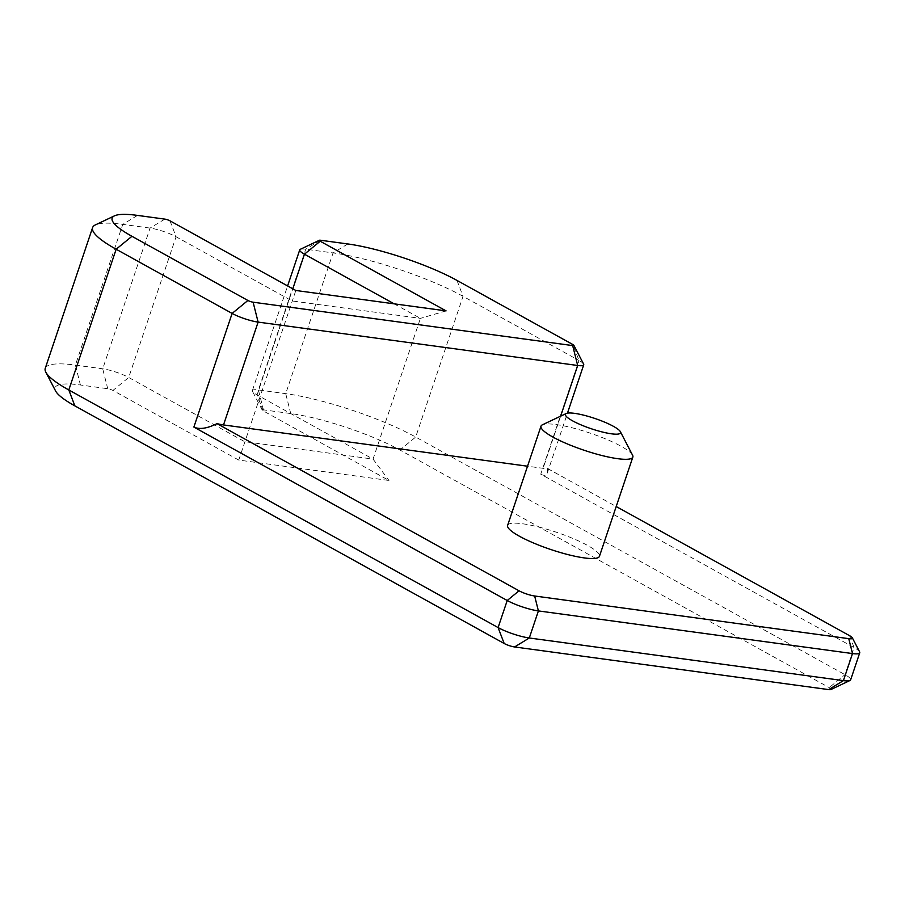 <?xml version="1.0" encoding="UTF-8"?>
<svg xmlns="http://www.w3.org/2000/svg" width="905" height="905" viewBox="0 0 905 905"><rect width="100%" height="100%" fill="white"/><g stroke="black" fill="none" stroke-linecap="round" stroke-linejoin="round"><path stroke-width="0.68" stroke-dasharray="4.53 3.39" d="M394.139 303.831L420.406 318.368L373.052 459.095L257.088 394.919A19.378 3.631 -161.4 0 1 252.495 391.356A19.378 3.631 -161.4 0 1 252.371 390.587A19.378 3.631 -161.4 0 1 258.411 389.942L285.72 393.652A96.892 18.157 -161.4 0 1 415.689 437.058L844.987 674.655A23.259 4.355 -161.4 0 1 850.643 679.847M830.869 689.553A7.749 1.448 18.6 0 0 829.206 687.608L399.908 450.011A81.393 15.249 18.6 0 0 290.731 413.551L263.423 409.841A3.88 0.724 18.6 0 0 262.235 410.123A3.88 0.724 18.6 0 0 263.151 410.836L388.98 480.476L238.762 460.079L295.833 290.482M238.762 460.079L112.933 390.44A3.88 0.724 18.6 0 0 107.729 388.709L80.421 384.998A81.393 15.249 18.6 0 0 55.578 390.949M45.25 368.335A96.892 18.157 -161.4 0 1 75.409 365.1L102.718 368.81A19.378 3.631 -161.4 0 1 128.714 377.487L244.678 441.674L373.052 459.095L388.98 480.476M446.063 310.879L420.406 318.368L292.032 300.946L176.068 236.759A19.378 3.631 18.6 0 0 150.083 228.083L122.763 224.372A96.892 18.157 18.6 0 0 95.398 224.893M859.614 651.86A23.259 4.355 18.6 0 0 854.094 647.595L540.76 474.175L579.008 360.507L463.043 296.331A96.892 18.157 18.6 0 0 333.085 252.925L305.766 249.214A19.378 3.631 18.6 0 0 300.29 249.316M583.601 364.07A19.378 3.631 18.6 0 0 579.008 360.507L572.944 344.59M540.76 474.175C544.165 475.985 546.337 475.611 547.299 473.066L547.514 468.496A19.378 3.631 -161.4 0 1 543.079 468.326L527.536 466.211M547.514 468.496L616.203 506.517M507.615 525.398A48.451 9.084 -161.4 0 1 556.428 532.253A48.451 9.084 -161.4 0 1 599.449 556.303M632.55 455.147A48.451 9.084 18.6 0 0 589.822 433.02A48.451 9.084 18.6 0 0 542.4 424.807M263.151 410.836L257.088 394.919L292.79 288.808M320.494 240.244L305.766 249.214L258.411 389.942L263.423 409.841M347.803 243.954L333.085 252.925L285.72 393.652L290.731 413.551M456.98 280.414L463.043 296.331L415.689 437.058L399.908 450.011M849.546 635.661L854.094 647.595L844.987 674.655L829.206 687.608M137.492 215.401L122.763 224.372L75.409 365.1L80.421 384.998M164.801 219.112L150.083 228.083L102.718 368.81L107.729 388.709M170.004 220.843L176.068 236.759L128.714 377.487L112.933 390.44M560.625 416.176L543.079 468.326M262.235 410.123L252.495 391.356M252.371 390.587L287.598 285.935M547.299 473.066L567.458 413.144"/><path stroke-width="1.36" d="M45.827 372.181L55.578 390.949A81.393 15.249 18.6 0 0 74.866 405.881L504.176 643.489A7.749 1.448 18.6 0 0 514.572 646.962L828.675 689.599A7.749 1.448 18.6 0 0 830.869 689.553L849.976 680.503A23.259 4.355 -161.4 0 1 843.403 680.628L529.301 637.991A23.259 4.355 -161.4 0 1 498.101 627.572L68.803 389.965A96.892 18.157 -161.4 0 1 45.827 372.181A96.892 18.157 -161.4 0 1 45.25 368.335L92.604 227.608A96.892 18.157 18.6 0 0 116.157 249.237L232.121 313.424A19.378 3.631 18.6 0 0 258.117 322.101L577.684 365.484A19.378 3.631 18.6 0 0 583.714 364.839A19.378 3.631 18.6 0 0 583.601 364.07L573.861 345.303A3.88 0.724 -161.4 0 1 572.673 345.586L253.106 302.202A3.88 0.724 -161.4 0 1 247.902 300.471L131.949 236.296A81.393 15.249 -161.4 0 1 114.505 215.831A81.393 15.249 -161.4 0 1 137.492 215.401L164.801 219.112A3.88 0.724 -161.4 0 1 170.004 220.843L295.833 290.482L446.063 310.879L320.223 241.239A3.88 0.724 -161.4 0 1 319.397 240.266A3.88 0.724 -161.4 0 1 320.494 240.244L347.803 243.954A81.393 15.249 -161.4 0 1 456.98 280.414L572.944 344.59A3.88 0.724 -161.4 0 1 573.861 345.303M247.902 300.471L232.121 313.424L193.874 427.081L507.219 600.501A23.259 4.355 18.6 0 0 538.407 610.92L852.51 653.568A23.259 4.355 18.6 0 0 859.75 652.788L850.643 679.847A23.259 4.355 -161.4 0 1 849.976 680.503M114.505 215.831L95.398 224.893A96.892 18.157 18.6 0 0 92.604 227.608M859.75 652.788A23.259 4.355 18.6 0 0 859.614 651.86L852.306 637.787A11.629 2.183 -161.4 0 1 848.754 638.647L534.651 595.999A11.629 2.183 -161.4 0 1 519.051 590.795L217.019 423.631C207.2 428.518 199.485 429.671 193.874 427.081M319.397 240.266L300.29 249.316A19.378 3.631 18.6 0 0 299.736 249.859A19.378 3.631 18.6 0 0 304.442 254.192L394.139 303.831M253.106 302.202L258.117 322.101L223.512 424.943L527.536 466.211M223.512 424.943A19.378 3.631 -161.4 0 1 217.019 423.631M616.203 506.517L849.546 635.661A11.629 2.183 -161.4 0 1 852.306 637.787M632.844 457.07L599.449 556.303A48.451 9.084 -161.4 0 1 568.691 554.788A48.451 9.084 -161.4 0 1 519.391 536.213A48.451 9.084 -161.4 0 1 507.615 525.398L541.009 426.165A48.451 9.084 18.6 0 0 552.785 436.991A48.451 9.084 18.6 0 0 602.085 455.554A48.451 9.084 18.6 0 0 632.844 457.07A48.451 9.084 18.6 0 0 632.55 455.147L620.378 431.696A29.073 5.453 -161.4 0 1 604.551 432.522A29.073 5.453 -161.4 0 1 572.514 420.802A29.073 5.453 -161.4 0 1 566.281 413.495A29.073 5.453 -161.4 0 1 594.732 418.415A29.073 5.453 -161.4 0 1 620.378 431.696M566.281 413.495L542.4 424.807A48.451 9.084 18.6 0 0 541.009 426.165M848.754 638.647L852.51 653.568L843.403 680.628L828.675 689.599M534.651 595.999L538.407 610.92L529.301 637.991L514.572 646.962M519.051 590.795L507.219 600.501L498.101 627.572L504.176 643.489M131.949 236.296L116.157 249.237L68.803 389.965L74.866 405.881M292.79 288.808L304.442 254.192L320.223 241.239M560.625 416.176L577.684 365.484L572.673 345.586M287.598 285.935L299.736 249.859M567.458 413.144L583.714 364.839"/></g></svg>
